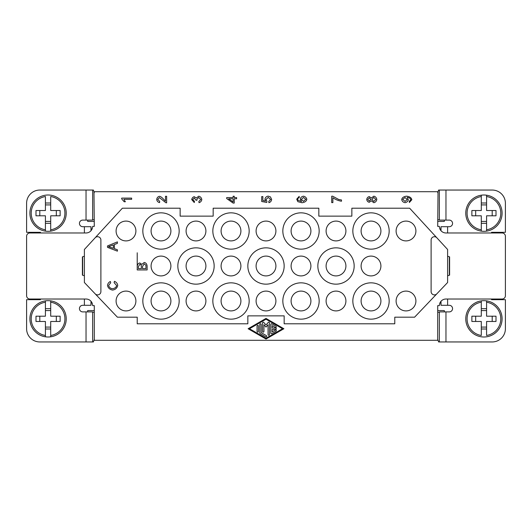 <?xml version="1.0" encoding="UTF-8"?>
<svg xmlns="http://www.w3.org/2000/svg" width="532" height="532" viewBox="0 0 532 532"><rect width="100%" height="100%" fill="white"/><g stroke="black" fill="none" stroke-linecap="round" stroke-linejoin="round"><path stroke-width="0.8" d="M415.911 300.999A9.909 9.909 0 0 1 406.009 310.907A9.909 9.909 0 0 1 396.101 300.999A9.909 9.909 0 0 1 406.009 291.097A9.909 9.909 0 0 1 415.911 300.999M326.096 300.999A9.909 9.909 0 0 1 336.005 291.097A9.909 9.909 0 0 1 345.913 300.999A9.909 9.909 0 0 1 336.005 310.907A9.909 9.909 0 0 1 326.096 300.999M275.909 300.999A9.909 9.909 0 0 1 266 310.907A9.909 9.909 0 0 1 256.092 300.999A9.909 9.909 0 0 1 266 291.097A9.909 9.909 0 0 1 275.909 300.999M205.904 300.999A9.909 9.909 0 0 1 195.995 310.907A9.909 9.909 0 0 1 186.087 300.999A9.909 9.909 0 0 1 195.995 291.097A9.909 9.909 0 0 1 205.904 300.999M135.899 300.999A9.909 9.909 0 0 1 125.991 310.907A9.909 9.909 0 0 1 116.089 300.999A9.909 9.909 0 0 1 125.991 291.097A9.909 9.909 0 0 1 135.899 300.999M380.912 231.001A9.909 9.909 0 0 0 371.004 221.093A9.909 9.909 0 0 0 361.102 231.001A9.909 9.909 0 0 0 371.004 240.903A9.909 9.909 0 0 0 380.912 231.001M310.907 231.001A9.909 9.909 0 0 0 300.999 221.093A9.909 9.909 0 0 0 291.097 231.001A9.909 9.909 0 0 0 300.999 240.903A9.909 9.909 0 0 0 310.907 231.001M221.093 231.001A9.909 9.909 0 0 0 231.001 240.903A9.909 9.909 0 0 0 240.903 231.001A9.909 9.909 0 0 0 231.001 221.093A9.909 9.909 0 0 0 221.093 231.001M170.898 231.001A9.909 9.909 0 0 0 160.996 221.093A9.909 9.909 0 0 0 151.088 231.001A9.909 9.909 0 0 0 160.996 240.903A9.909 9.909 0 0 0 170.898 231.001M380.912 266A9.909 9.909 0 0 1 371.004 275.909A9.909 9.909 0 0 1 361.102 266A9.909 9.909 0 0 1 371.004 256.092A9.909 9.909 0 0 1 380.912 266M345.913 266A9.909 9.909 0 0 0 336.005 256.092A9.909 9.909 0 0 0 326.096 266A9.909 9.909 0 0 0 336.005 275.909A9.909 9.909 0 0 0 345.913 266M186.087 266A9.909 9.909 0 0 0 195.995 275.909A9.909 9.909 0 0 0 205.904 266A9.909 9.909 0 0 0 195.995 256.092A9.909 9.909 0 0 0 186.087 266M256.092 266A9.909 9.909 0 0 0 266 275.909A9.909 9.909 0 0 0 275.909 266A9.909 9.909 0 0 0 266 256.092A9.909 9.909 0 0 0 256.092 266M240.903 266A9.909 9.909 0 0 1 231.001 275.909A9.909 9.909 0 0 1 221.093 266A9.909 9.909 0 0 1 231.001 256.092A9.909 9.909 0 0 1 240.903 266M291.097 266A9.909 9.909 0 0 1 300.999 256.092A9.909 9.909 0 0 1 310.907 266A9.909 9.909 0 0 1 300.999 275.909A9.909 9.909 0 0 1 291.097 266M170.898 266A9.909 9.909 0 0 1 160.996 275.909A9.909 9.909 0 0 1 151.088 266A9.909 9.909 0 0 1 160.996 256.092A9.909 9.909 0 0 1 170.898 266M135.899 231.001A9.909 9.909 0 0 1 125.991 240.903A9.909 9.909 0 0 1 116.089 231.001A9.909 9.909 0 0 1 125.991 221.093A9.909 9.909 0 0 1 135.899 231.001M205.904 231.001A9.909 9.909 0 0 1 195.995 240.903A9.909 9.909 0 0 1 186.087 231.001A9.909 9.909 0 0 1 195.995 221.093A9.909 9.909 0 0 1 205.904 231.001M256.092 231.001A9.909 9.909 0 0 1 266 221.093A9.909 9.909 0 0 1 275.909 231.001A9.909 9.909 0 0 1 266 240.903A9.909 9.909 0 0 1 256.092 231.001M326.096 231.001A9.909 9.909 0 0 1 336.005 221.093A9.909 9.909 0 0 1 345.913 231.001A9.909 9.909 0 0 1 336.005 240.903A9.909 9.909 0 0 1 326.096 231.001M415.911 231.001A9.909 9.909 0 0 1 406.009 240.903A9.909 9.909 0 0 1 396.101 231.001A9.909 9.909 0 0 1 406.009 221.093A9.909 9.909 0 0 1 415.911 231.001M151.088 300.999A9.909 9.909 0 0 0 160.996 310.907A9.909 9.909 0 0 0 170.898 300.999A9.909 9.909 0 0 0 160.996 291.097A9.909 9.909 0 0 0 151.088 300.999M221.093 300.999A9.909 9.909 0 0 0 231.001 310.907A9.909 9.909 0 0 0 240.903 300.999A9.909 9.909 0 0 0 231.001 291.097A9.909 9.909 0 0 0 221.093 300.999M291.097 300.999A9.909 9.909 0 0 0 300.999 310.907A9.909 9.909 0 0 0 310.907 300.999A9.909 9.909 0 0 0 300.999 291.097A9.909 9.909 0 0 0 291.097 300.999M380.912 300.999A9.909 9.909 0 0 0 371.004 291.097A9.909 9.909 0 0 0 361.102 300.999A9.909 9.909 0 0 0 371.004 310.907A9.909 9.909 0 0 0 380.912 300.999M317.843 266A18.161 18.161 0 0 1 336.005 247.839A18.161 18.161 0 0 1 354.166 266A18.161 18.161 0 0 1 336.005 284.161A18.161 18.161 0 0 1 317.843 266M389.165 231.001A18.161 18.161 0 0 1 371.004 249.162A18.161 18.161 0 0 1 352.842 231.001A18.161 18.161 0 0 1 371.004 212.84A18.161 18.161 0 0 1 389.165 231.001M142.835 300.999A18.161 18.161 0 0 1 160.996 282.838A18.161 18.161 0 0 1 179.158 300.999A18.161 18.161 0 0 1 160.996 319.16A18.161 18.161 0 0 1 142.835 300.999M284.161 266A18.161 18.161 0 0 1 266 284.161A18.161 18.161 0 0 1 247.839 266A18.161 18.161 0 0 1 266 247.839A18.161 18.161 0 0 1 284.161 266M319.16 300.999A18.161 18.161 0 0 1 300.999 319.16A18.161 18.161 0 0 1 282.838 300.999A18.161 18.161 0 0 1 300.999 282.838A18.161 18.161 0 0 1 319.16 300.999M249.162 231.001A18.161 18.161 0 0 1 231.001 249.162A18.161 18.161 0 0 1 212.84 231.001A18.161 18.161 0 0 1 231.001 212.84A18.161 18.161 0 0 1 249.162 231.001M249.162 300.999A18.161 18.161 0 0 1 231.001 319.16A18.161 18.161 0 0 1 212.84 300.999A18.161 18.161 0 0 1 231.001 282.838A18.161 18.161 0 0 1 249.162 300.999M282.838 231.001A18.161 18.161 0 0 1 300.999 212.84A18.161 18.161 0 0 1 319.16 231.001A18.161 18.161 0 0 1 300.999 249.162A18.161 18.161 0 0 1 282.838 231.001M142.835 231.001A18.161 18.161 0 0 1 160.996 212.84A18.161 18.161 0 0 1 179.158 231.001A18.161 18.161 0 0 1 160.996 249.162A18.161 18.161 0 0 1 142.835 231.001M177.834 266A18.161 18.161 0 0 1 195.995 247.839A18.161 18.161 0 0 1 214.157 266A18.161 18.161 0 0 1 195.995 284.161A18.161 18.161 0 0 1 177.834 266M352.842 300.999A18.161 18.161 0 0 1 371.004 282.838A18.161 18.161 0 0 1 389.165 300.999A18.161 18.161 0 0 1 371.004 319.16A18.161 18.161 0 0 1 352.842 300.999M441.008 301.258L441.008 305.295L449.267 305.295A3.305 3.305 0 0 1 452.566 308.6A3.305 3.305 0 0 1 449.267 311.898L439.359 311.898L439.359 341.95L492.193 341.95A13.207 13.207 0 0 0 505.4 328.736L505.4 299.682L491.528 299.682L491.528 299.024M95.162 237.777A3.305 3.305 0 0 1 100.894 240.012L100.894 291.589A3.305 3.305 0 0 1 95.201 293.87L84.389 282.512L84.389 249.488L122.36 208.212L180.148 208.212L180.148 216.138L213.166 216.138L213.166 208.212L318.834 208.212L318.834 216.138L351.852 216.138L351.852 208.212L409.64 208.212L436.839 237.777A3.305 3.305 0 0 0 431.106 240.012L431.106 291.589A3.305 3.305 0 0 0 436.799 293.87L447.612 282.512L447.612 249.488L436.839 237.777M481.294 302.203A16.838 16.838 0 0 0 481.294 335.466L481.294 321.474L471.871 321.474L471.871 316.194L481.294 316.194L481.294 300.866A18.161 18.161 0 0 0 481.294 336.803A18.161 18.161 0 0 0 502.095 318.834A18.161 18.161 0 0 0 486.581 300.866L486.581 302.203L486.581 300.866A18.161 18.161 0 0 0 481.294 300.866L481.294 302.203M486.581 335.466A16.838 16.838 0 0 0 486.581 302.203L486.581 316.194L496.004 316.194L496.004 321.474L486.581 321.474L486.581 335.466M439.359 190.05L439.359 220.102L445.962 220.102L445.962 190.05L438.614 190.05L437.71 192.644M465.773 213.166A18.161 18.161 0 0 1 483.934 195.005A18.161 18.161 0 0 1 502.095 213.166A18.161 18.161 0 0 1 481.294 231.134A18.161 18.161 0 0 1 481.294 195.197L481.294 196.534L481.294 195.197A18.161 18.161 0 0 1 502.095 213.166A18.161 18.161 0 0 1 486.581 231.134L486.581 229.797L486.581 231.134M481.294 229.797L481.294 231.134L481.294 229.797A16.838 16.838 0 0 1 481.294 196.534L481.294 210.526L471.871 210.526L471.871 215.806L481.294 215.806L481.294 229.797M486.581 196.534L486.581 195.197L486.581 196.534A16.838 16.838 0 0 1 486.581 229.797L486.581 215.806L496.004 215.806L496.004 210.526L486.581 210.526L486.581 196.534M92.641 341.95L92.641 311.898L86.038 311.898L86.038 341.95L93.386 341.95L94.29 339.356M66.227 318.834A18.161 18.161 0 0 1 45.419 336.803A18.161 18.161 0 0 1 45.419 300.866L45.419 302.203L45.419 300.866A18.161 18.161 0 0 1 66.227 318.834A18.161 18.161 0 0 1 50.706 336.803L50.706 335.466L50.706 336.803M45.419 336.803L45.419 335.466A16.838 16.838 0 0 1 45.419 302.203L45.419 316.194L35.996 316.194L35.996 321.474L45.419 321.474L45.419 336.803A18.161 18.161 0 0 1 29.905 318.834A18.161 18.161 0 0 1 50.706 300.866L50.706 302.203A16.838 16.838 0 0 1 50.706 335.466L50.706 321.474L60.129 321.474L60.129 316.194L50.706 316.194L50.706 300.866M90.992 230.742L90.992 226.705L82.733 226.705A3.305 3.305 0 0 1 79.434 223.4A3.305 3.305 0 0 1 82.733 220.102L92.641 220.102L92.641 190.05L39.807 190.05A13.207 13.207 0 0 0 26.6 203.264L26.6 232.318L40.472 232.318L40.472 232.976M50.706 229.797A16.838 16.838 0 0 0 50.706 196.534L50.706 210.526L60.129 210.526L60.129 215.806L50.706 215.806L50.706 231.134A18.161 18.161 0 0 0 50.706 195.197A18.161 18.161 0 0 0 29.905 213.166A18.161 18.161 0 0 0 45.419 231.134L45.419 229.797L45.419 231.134A18.161 18.161 0 0 0 50.706 231.134L50.706 229.797M45.419 196.534A16.838 16.838 0 0 0 45.419 229.797L45.419 215.806L35.996 215.806L35.996 210.526L45.419 210.526L45.419 196.534M272.191 329.428L272.191 331.828L275.29 330.046A0.685 0.685 0 0 1 276.228 330.299A0.685 0.685 0 0 1 275.975 331.237L271.845 333.617A0.685 0.685 0 0 1 270.815 333.019L270.815 324.454A0.685 0.685 0 0 1 271.845 323.862L275.975 326.242A0.685 0.685 0 0 1 276.228 327.18A0.685 0.685 0 0 1 275.29 327.433L272.191 325.651L272.191 328.051L275.629 328.051A0.685 0.685 0 0 1 276.321 328.736A0.685 0.685 0 0 1 275.629 329.428L272.191 329.428M258.432 331.436A0.685 0.685 0 0 1 257.747 332.121A0.685 0.685 0 0 1 257.056 331.436L257.056 326.043A0.685 0.685 0 0 1 257.747 325.358A0.685 0.685 0 0 1 258.432 326.043L258.432 331.436M266 319.22L282.512 328.736L266 338.259L249.488 328.736L266 319.22M266 318.422L283.889 328.736L266 339.057L248.112 328.736L266 318.422M259.809 324.454A0.685 0.685 0 0 1 260.494 323.769A0.685 0.685 0 0 1 261.185 324.454L261.185 332.626L266.346 335.599A0.685 0.685 0 0 1 266.599 336.537A0.685 0.685 0 0 1 265.654 336.789L260.155 333.617A0.685 0.685 0 0 1 259.809 333.019L259.809 324.454M262.562 331.436L262.562 322.871A0.685 0.685 0 0 1 263.766 322.419L266 324.992L268.234 322.419A0.685 0.685 0 0 1 269.438 322.871L269.438 334.608A0.685 0.685 0 0 1 268.753 335.3A0.685 0.685 0 0 1 268.062 334.608L268.062 324.713L266 327.087L263.938 324.713L263.938 331.436A0.685 0.685 0 0 1 263.247 332.121A0.685 0.685 0 0 1 262.562 331.436M84.389 256.211L82.4 256.876L82.4 275.124L84.389 275.789M447.612 275.789L449.6 275.124L449.6 256.876L447.612 256.211M367.712 199.44L369.221 201.049L370.811 199.434L369.288 197.838L367.712 199.44M371.808 199.473L373.797 201.448L375.825 199.434L373.843 197.432L371.808 199.473M369.268 202.3C367.871 202 367.027 201.049 366.714 199.46C367.033 197.857 367.898 196.893 369.294 196.587L371.283 198.05L373.823 196.182C375.459 196.534 376.457 197.618 376.822 199.44C376.463 201.262 375.446 202.346 373.79 202.699L371.283 200.81L369.268 202.3M301.298 199.374L303.446 201.342L305.82 199.327L303.513 197.445L301.298 199.374M299.277 197.578L298.226 198.037L297.707 199.261L298.033 200.278L301.551 201.535L300.228 199.121C300.587 197.538 301.657 196.561 303.44 196.195C305.275 196.567 306.405 197.605 306.818 199.294C306.505 201.209 304.903 202.353 302.016 202.739L297.84 201.675L296.71 199.181L299.177 196.368L299.277 197.578M233.122 198.788L233.122 201.894L228.654 198.788L233.122 198.788M234.24 198.788L234.24 203.084L233.122 203.084L226.705 198.569L226.705 197.578L233.122 197.578L233.122 196.242L234.24 196.242L234.24 197.578L236.614 197.578L236.614 198.788L234.24 198.788M166.642 196.301L166.642 202.845L165.798 202.699L159.42 197.565L157.705 199.434L159.693 201.369L159.56 202.619C157.911 202.187 156.96 201.116 156.701 199.4C157.033 197.658 157.951 196.627 159.447 196.315C160.491 196.375 161.868 197.345 163.57 199.234L165.472 201.156L165.472 196.301L166.642 196.301M131.643 199.327L123.896 199.327L125.359 201.761L124.182 201.761L121.702 198.895L121.702 198.11L131.643 198.11L131.643 199.327M198.862 201.462L200.81 199.52L198.742 197.485L196.813 199.427L196.953 200.278L195.889 200.152L194.247 197.931L192.697 199.553L194.493 201.342L194.273 202.559L191.706 199.573C192.052 197.99 192.903 197.026 194.273 196.674L196.281 198.044L198.715 196.195C200.398 196.587 201.428 197.698 201.814 199.533C201.502 201.176 200.571 202.22 199.021 202.679L198.862 201.462M268.78 201.409L270.655 199.507L268.228 197.412L265.98 199.52L266.944 201.329L266.798 202.466L261.704 201.508L261.704 196.587L262.868 196.587L262.868 200.537L265.528 201.069L264.909 199.201C265.275 197.525 266.339 196.494 268.115 196.115L270.449 196.907L271.653 199.5C271.36 201.176 270.436 202.24 268.886 202.685L268.78 201.409M331.709 202.606L331.709 196.195L332.653 196.195L338.764 199.5L341.491 199.965L341.491 201.222C338.505 200.77 335.632 199.613 332.879 197.758L332.879 202.606L331.709 202.606M407.226 199.453L404.998 197.532L402.717 199.427L405.098 201.435L407.226 199.453M409.261 201.335L410.83 199.7C410.465 198.383 409.268 197.618 407.233 197.385L408.297 199.759C407.951 201.349 406.867 202.326 405.058 202.685C403.19 202.32 402.072 201.282 401.713 199.573C402.039 197.705 403.635 196.567 406.501 196.182C409.64 196.534 411.409 197.718 411.828 199.726L409.361 202.506L409.261 201.335M141.379 268.627L138.387 268.627L138.387 266.652L139.909 264.231L141.266 265.235L141.379 268.627M145.954 268.627L142.549 268.627L142.549 266.339L144.252 263.812L145.908 265.269L145.954 268.627M137.216 269.943L137.216 266.226C137.515 264.331 138.367 263.234 139.756 262.941L141.858 264.331L144.258 262.456C145.974 262.815 146.932 264.052 147.125 266.166L147.125 269.943L137.216 269.943L137.216 252.793L137.216 269.943M114.433 281.322C116.342 282.12 117.452 283.49 117.745 285.418C117.106 288.131 115.378 289.681 112.551 290.08C109.705 289.514 108.023 287.952 107.504 285.398C107.777 283.549 108.741 282.246 110.383 281.488L110.696 282.778L108.628 285.425C109.186 287.406 110.496 288.504 112.545 288.73C114.859 288.377 116.215 287.313 116.621 285.531L114.101 282.632L114.433 281.322M113.343 248.304L108.541 246.668L113.343 244.933L113.343 248.304M107.504 247.353L107.504 245.93L117.406 241.887L117.406 243.377L114.407 244.527L114.407 248.677L117.406 249.767L117.406 251.157L107.504 247.353M436.799 293.87L414.594 317.185L394.784 317.185L394.784 323.788L284.161 323.788L284.161 315.862L247.839 315.862L247.839 323.788L137.216 323.788L137.216 317.185L117.406 317.185L95.201 293.87M90.992 301.258L90.992 305.295L84.389 305.295L84.389 299.024M93.965 191.706L94.29 226.373L92.641 226.373A6.603 6.603 0 0 1 86.038 232.976L29.905 232.976A3.305 3.305 0 0 0 26.6 236.281L26.6 295.719A3.305 3.305 0 0 0 29.905 299.024L86.038 299.024A6.603 6.603 0 0 1 92.641 305.627L94.29 305.627L94.29 340.294L438.036 340.294M444.313 311.898L444.313 310.575L437.71 310.575M444.313 220.102L444.313 221.425L437.71 221.425M437.71 340.294L437.71 305.627L439.359 305.627A6.603 6.603 0 0 1 445.962 299.024L502.095 299.024A3.305 3.305 0 0 0 505.4 295.719L505.4 236.281A3.305 3.305 0 0 0 502.095 232.976L445.962 232.976A6.603 6.603 0 0 1 439.359 226.373L437.71 226.373L438.036 191.706M441.008 230.742L441.008 226.705L447.612 226.705L447.612 232.976M82.66 275.243L82.66 256.757M50.706 223.327L45.419 223.327M45.419 221.425L50.706 221.425M45.419 203.005L50.706 203.005M45.419 204.913L50.706 204.913M56.319 210.526L56.319 215.806M39.807 210.526L39.807 215.806M87.687 220.102L87.687 221.425L94.29 221.425M84.389 226.705L84.389 232.976M91.318 230.336L90.992 226.705M92.641 190.05L93.386 190.05L94.29 192.644M94.29 219.769L92.641 219.769M50.706 328.995L45.419 328.995M45.419 327.087L50.706 327.087M45.419 308.673L50.706 308.673M45.419 310.575L50.706 310.575M56.319 321.474L56.319 316.194M39.807 321.474L39.807 316.194M94.29 191.706L437.71 191.706M86.038 341.95L39.807 341.95A13.207 13.207 0 0 1 26.6 328.736L26.6 299.682L40.472 299.682L40.472 299.024M84.389 305.295L82.733 305.295A3.305 3.305 0 0 0 79.434 308.6A3.305 3.305 0 0 0 82.733 311.898L86.038 311.898M91.318 301.664L90.992 305.295M82.733 305.295A3.305 3.305 0 0 0 79.434 308.6A3.305 3.305 0 0 0 82.733 311.898M94.29 312.231L92.641 312.231M447.612 305.295L447.612 299.024M449.341 256.757L449.341 275.243M87.687 311.898L87.687 310.575L94.29 310.575M481.294 203.005L486.581 203.005M486.581 204.913L481.294 204.913M486.581 223.327L481.294 223.327M486.581 221.425L481.294 221.425M475.681 210.526L475.681 215.806M492.193 210.526L492.193 215.806M445.962 190.05L492.193 190.05A13.207 13.207 0 0 1 505.4 203.264L505.4 232.318L491.528 232.318L491.528 232.976M447.612 226.705L449.267 226.705A3.305 3.305 0 0 0 452.566 223.4A3.305 3.305 0 0 0 449.267 220.102L445.962 220.102M440.682 230.336L441.008 226.705M449.267 226.705A3.305 3.305 0 0 0 452.566 223.4A3.305 3.305 0 0 0 449.267 220.102M437.71 219.769L439.359 219.769M481.294 308.673L486.581 308.673M486.581 310.575L481.294 310.575M486.581 328.995L481.294 328.995M486.581 327.087L481.294 327.087M475.681 321.474L475.681 316.194M492.193 321.474L492.193 316.194M440.682 301.664L441.008 305.295M439.359 341.95L438.614 341.95L437.71 339.356M437.71 312.231L439.359 312.231M445.962 341.95L445.962 311.898M86.038 190.05L86.038 220.102"/></g></svg>
